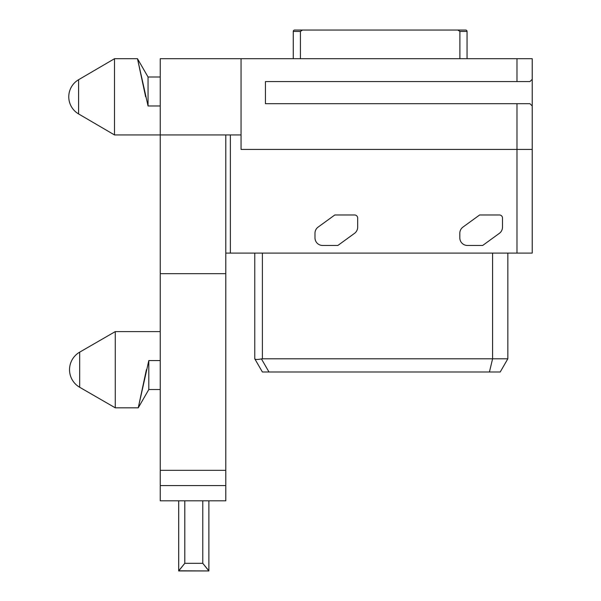 <?xml version="1.0" encoding="UTF-8"?>
<svg xmlns="http://www.w3.org/2000/svg" width="601" height="601" viewBox="0 0 601 601"><rect width="100%" height="100%" fill="white"/><g stroke="black" fill="none" stroke-linecap="round" stroke-linejoin="round"><path stroke-width="0.9" d="M507.837 253.089L507.837 358.797L500.212 371.996L262.389 371.996L254.824 358.902C255.523 359.661 257.724 359.661 261.427 358.902L262.389 358.797L262.389 253.089M299.794 371.996L297.728 371.996L299.794 371.996M268.985 371.996L265.815 371.996L268.985 371.996L261.427 358.902M462.8 371.996L464.873 371.996L462.8 371.996M489.432 371.996L492.587 358.797L507.837 358.797M492.587 253.089L492.587 358.797L262.389 358.797M254.764 358.797L254.764 253.089M532.231 149.424L516.98 149.424L516.98 103.688L529.939 103.688L532.231 105.971L532.231 253.089L225.796 253.089M230.371 253.089L230.371 134.94M532.231 108.638L532.231 76.627L532.231 79.294L529.939 81.578L265.439 81.578L265.439 103.688L265.439 81.578M241.046 58.71L241.046 134.94L160.242 134.94L160.242 58.71L532.231 58.71L532.231 76.627M516.98 253.089L516.98 149.424L241.046 149.424L241.046 134.94M225.796 485.578L225.796 500.821L160.242 500.821L160.242 485.578L225.796 485.578L225.796 134.94M225.796 273.665L160.242 273.665L160.242 134.94L114.506 134.94L114.506 58.71L78.588 79.715L114.506 58.71L137.486 58.71L148.049 77.003L137.486 58.71M160.242 485.578L160.242 273.665M225.796 470.335L160.242 470.335M178.692 570.792L178.692 500.821L178.692 570.792L184.792 563.325L178.692 570.95L208.878 570.95L178.692 570.792M202.777 500.821L202.777 563.325L208.878 570.95L208.878 500.821L208.878 570.792L202.777 563.325L184.792 563.325L184.792 500.821M146.404 369.713L138.253 407.809L148.808 360.562L160.242 360.562L148.808 360.562L148.808 389.531L138.245 407.824L115.272 407.824L115.272 331.602L79.678 352.148A20.276 20.276 0 0 0 79.678 387.277L115.272 407.824M516.98 58.71L516.98 81.578M516.98 103.688L265.439 103.688M160.242 105.971L148.049 105.971L137.486 58.71L145.645 96.821M78.588 113.935L114.506 134.94L78.588 113.935L78.588 79.715A19.818 19.818 0 0 0 78.588 113.935M148.049 105.971L148.049 77.003L160.242 77.003M300.417 58.71L300.417 31.425L302.491 30.05L457.819 30.05L459.893 31.425L459.893 58.71L459.893 31.417M467.052 58.71L467.052 31.425A1.375 1.375 0 0 0 465.685 30.05L457.819 30.05L465.685 30.05A1.375 1.375 0 0 1 467.052 31.425L459.893 31.425M293.258 58.71L293.258 31.425A1.375 1.375 -90 0 1 294.633 30.05L302.491 30.05M337.852 245.463L354.53 233.346A7.625 7.625 0 0 0 357.67 227.178L357.67 218.02A3.05 3.05 0 0 0 354.62 214.978L334.802 214.978L318.124 227.088A7.625 7.625 0 0 0 314.984 233.256L314.984 237.846A7.625 7.625 0 0 0 322.609 245.463L337.852 245.463M482.678 245.463L499.356 233.346A7.625 7.625 0 0 0 502.496 227.178L502.496 218.02A3.05 3.05 0 0 0 499.454 214.978L479.628 214.978L462.958 227.088A7.625 7.625 0 0 0 459.81 233.256L459.81 237.846A7.625 7.625 0 0 0 467.435 245.463L482.678 245.463M79.678 387.277L79.678 352.148M300.417 31.425L293.258 31.425M160.242 331.602L115.272 331.602M160.242 389.531L148.808 389.531"/></g></svg>
